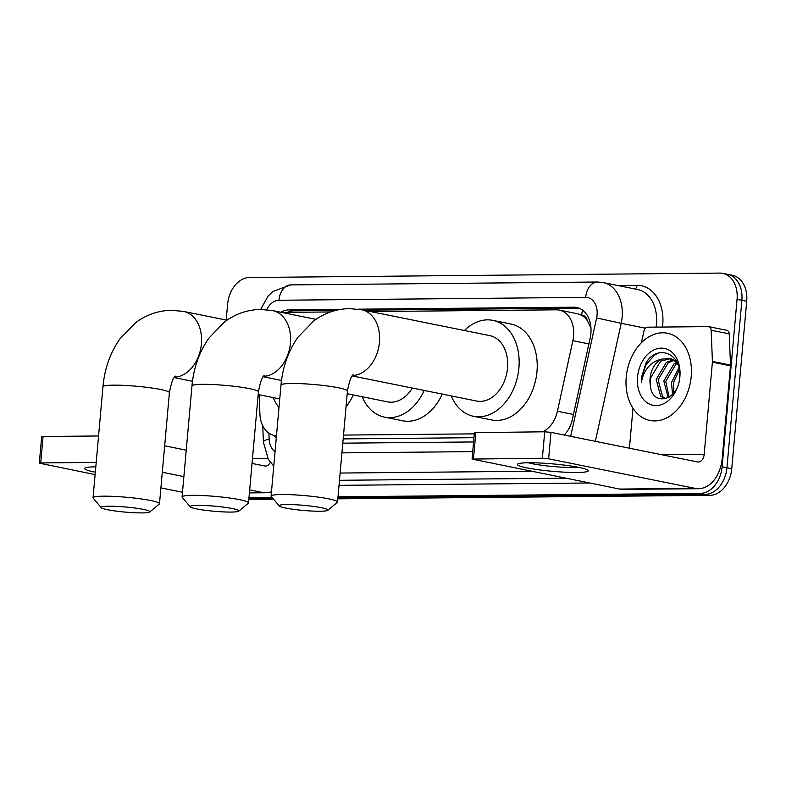 <?xml version="1.0" encoding="UTF-8"?>
<svg xmlns="http://www.w3.org/2000/svg" width="786" height="786" viewBox="0 0 786 786"><rect width="100%" height="100%" fill="white"/><g stroke="black" fill="none" stroke-linecap="round" stroke-linejoin="round"><path stroke-width="1.18" d="M542.664 431.809A26.685 19.296 -78.6 0 0 557.412 411.255L572.866 340.672A26.685 19.296 -78.6 0 0 573.574 336.074A26.685 19.296 -78.6 0 0 559.367 310.097A26.685 19.296 -78.6 0 0 556.439 309.822L370.589 311.57M590.934 327.752L587.201 320.482A8.892 6.435 -78.6 0 0 581.699 315.166A26.685 18.225 -90.5 0 1 582.505 310.097M581.699 315.166L581.355 315.166A26.685 19.296 101.4 0 1 587.201 320.482M343.177 438.912L473.968 437.684M581.355 315.166L577.464 313.752L559.367 310.097M343.511 435.08L474.312 433.862M259.125 394.739L259.911 414.045A26.685 19.296 -78.6 0 0 274.235 435.434A26.685 19.296 -78.6 0 0 276.476 435.699M330.621 311.944L281.565 312.406M564.22 435.041A26.685 19.296 -78.6 0 0 572.405 419.193L590.178 338.019A26.685 19.296 -78.6 0 0 590.885 333.431A26.685 19.296 -78.6 0 0 576.669 307.454A26.685 19.296 -78.6 0 0 573.751 307.179L358.377 309.193M363.653 310.165L578.565 308.151A26.685 19.296 101.4 0 1 579.036 308.151M226.201 320.03L227.626 304.133A26.685 19.296 101.4 0 1 249.476 277.517L719.927 273.096A26.685 19.296 101.4 0 1 722.845 273.371A26.685 19.296 101.4 0 1 737.062 299.348L722.118 466.776A26.685 19.296 101.4 0 1 700.267 493.402L338.009 496.801M272.025 497.42L248.985 497.636M722.845 273.371L732.483 275.316A26.685 19.296 101.4 0 1 746.7 301.293L731.756 468.721L726.942 467.749A26.685 19.296 101.4 0 1 705.081 494.374L337.911 497.813L705.081 494.374A26.685 19.296 101.4 0 0 726.942 467.749L741.876 300.321L726.942 467.749L722.118 466.776M727.669 274.343A26.685 19.296 101.4 0 1 741.876 300.321A26.685 19.296 101.4 0 0 727.669 274.343M272.87 498.432L248.897 498.648L272.87 498.432M340.751 309.36L289.15 309.851A26.685 19.296 -78.6 0 0 280.907 312.268M342.794 443.176L473.594 441.948M276.456 435.876L274.235 435.434A26.685 19.296 -78.6 0 0 276.25 438.224M287.43 312.347A26.685 19.296 101.4 0 1 293.964 310.824L335.622 310.431M731.756 468.721A26.685 19.296 101.4 0 1 709.905 495.347L337.823 498.835M273.725 499.434L248.808 499.67M626.226 377.162A44.478 32.157 101.4 0 1 667.52 333.254A44.478 32.157 101.4 0 1 691.208 376.553A44.478 32.157 101.4 0 1 649.914 420.461A44.478 32.157 101.4 0 1 626.226 377.162M673.867 360.401L668.247 362.768L658.088 379.835L662.618 396.753L665.821 398.708M672.993 359.86L666.332 362.385L656.172 379.442L660.702 396.37L665.663 398.757M677.218 363.515L675.891 364.321L665.742 381.377L669.141 397.127M676.412 362.582L673.985 363.928L663.826 380.994L668.139 397.716M679.34 369.646L673.386 382.92L673.838 392.754M678.937 367.651L671.48 382.536L672.541 394.267M676.51 361.314L671.205 358.868M670.242 358.711L660.594 361.226L650.435 378.292L650.238 384.423C651.339 407.639 678.721 400.958 679.605 377.476C682.562 353.946 657.784 343.384 646.18 362.592L641.455 377.418L641.356 382.192L642.506 377.516C646.19 367.013 652.724 360.872 662.107 359.084A20.102 14.531 101.4 0 0 650.061 378.213A20.102 14.531 101.4 0 0 650.238 384.423M678.013 364.596L674.643 360.961L669.289 358.485L662.107 359.084M679.9 376.661A29.003 20.967 101.4 0 1 656.153 405.586A29.003 20.967 101.4 0 1 637.534 377.054A29.003 20.967 101.4 0 1 661.281 348.129A29.003 20.967 101.4 0 1 679.9 376.661M657.961 353.219L654.522 355.134L646.023 364.576L641.661 377.457L641.356 382.192M528.762 462.757A35.586 3.714 5.1 0 1 564.171 465.086A35.586 3.714 5.1 0 1 587.771 470.057A35.586 3.714 5.1 0 1 576.953 472.484A35.586 3.714 5.1 0 1 535.63 469.36A35.586 3.714 5.1 0 1 518.072 463.838A35.586 3.714 5.1 0 1 528.762 462.757M528.251 462.767A28.463 2.977 -174.9 0 0 572.503 467.444A28.463 2.977 -174.9 0 0 577.936 467.198M641.396 342.745L643.989 330.857A4.451 3.213 -78.6 0 1 647.517 327.192L708.274 326.622A4.451 3.213 -78.6 0 1 708.766 326.662L726.834 330.317A4.451 3.213 101.4 0 1 729.221 333.873L730.499 365.068A4.451 3.213 101.4 0 1 730.479 365.834L722.255 457.973A35.586 24.297 -90.5 0 1 698.489 488.686A35.586 24.297 -90.5 0 1 695.011 488.361L548.618 458.808L542.36 458.228L544.718 431.789L550.976 432.369L697.369 461.922A8.892 6.072 89.5 0 0 698.243 462.001A8.892 6.072 89.5 0 0 704.177 454.328L712.401 362.179A4.451 3.213 -78.6 0 0 712.421 361.422L711.153 330.228A4.451 3.213 -78.6 0 0 708.766 326.662M698.489 488.686L623.111 489.393A35.586 24.297 -90.5 0 1 619.633 489.069L472.062 459.083L542.36 458.228M472.062 459.083L474.42 432.654L544.718 431.789M629.419 448.207L632.985 408.248M286.959 504.543A24.464 2.554 -174.9 0 0 279.266 505.988A24.464 2.554 -174.9 0 0 294.858 509.525A24.464 2.554 -174.9 0 0 320.089 511.234A24.464 2.554 -174.9 0 0 327.733 510.32A24.464 2.554 -174.9 0 0 314.538 506.567A24.464 2.554 -174.9 0 0 286.959 504.543M279.266 505.988L271.239 496.487A33.356 3.488 5.1 0 1 271.082 496.113A33.356 3.488 5.1 0 1 281.722 494.512A33.356 3.488 5.1 0 1 317.75 497.057A33.356 3.488 5.1 0 1 337.538 502.038A33.356 3.488 5.1 0 1 337.322 502.392L327.733 510.32M352.285 375.934L476.562 401.027A33.356 24.12 -78.6 0 0 507.53 368.094A33.356 24.12 -78.6 0 0 489.766 335.622L361.688 309.772L349.554 308.613C336.339 308.888 324.372 313.034 313.643 321.042L297.845 337.371C288.226 351.234 282.606 367.141 280.995 385.081L271.082 496.113M464.398 330.503A48.928 35.37 101.4 0 1 492.851 320.364A48.928 35.37 101.4 0 1 518.907 367.986A48.928 35.37 101.4 0 1 473.486 416.285A48.928 35.37 101.4 0 1 451.203 395.898M492.851 320.364L510.92 324.009A48.928 35.37 101.4 0 1 536.976 371.64A48.928 35.37 101.4 0 1 491.555 419.93L473.486 416.285M197.934 505.378A24.464 2.554 -174.9 0 0 190.251 506.832A24.464 2.554 -174.9 0 0 205.834 510.36A24.464 2.554 -174.9 0 0 231.074 512.069A24.464 2.554 -174.9 0 0 238.708 511.155A24.464 2.554 -174.9 0 0 225.513 507.402A24.464 2.554 -174.9 0 0 197.934 505.378M190.251 506.832L182.214 497.332A33.356 3.488 5.1 0 1 182.067 496.949A33.356 3.488 5.1 0 1 192.698 495.347A33.356 3.488 5.1 0 1 228.726 497.892A33.356 3.488 5.1 0 1 248.514 502.873A33.356 3.488 5.1 0 1 248.297 503.227L238.708 511.155M347.206 393.717L387.547 401.862A33.356 24.12 -78.6 0 0 412.336 388.058M424.214 390.455A48.928 35.37 101.4 0 1 384.462 417.12A48.928 35.37 101.4 0 1 362.179 396.734M442.282 394.1A48.928 35.37 101.4 0 1 402.54 420.765L384.462 417.12M108.92 506.213A24.464 2.554 -174.9 0 0 101.227 507.668A24.464 2.554 -174.9 0 0 116.819 511.195A24.464 2.554 -174.9 0 0 142.05 512.904A24.464 2.554 -174.9 0 0 149.694 511.991A24.464 2.554 -174.9 0 0 136.499 508.237A24.464 2.554 -174.9 0 0 108.92 506.213M101.227 507.668L93.19 498.167A33.356 3.488 5.1 0 1 93.043 497.784A33.356 3.488 5.1 0 1 103.673 496.182A33.356 3.488 5.1 0 1 139.702 498.727A33.356 3.488 5.1 0 1 159.499 503.708A33.356 3.488 5.1 0 1 159.283 504.062L149.694 511.991M278.991 407.531A48.928 35.37 101.4 0 1 273.155 397.578M353.268 394.936A48.928 35.37 101.4 0 1 346.027 406.902M271.484 491.682A35.586 24.297 -90.5 0 1 265.727 492.753A35.586 24.297 -90.5 0 1 262.249 492.419L249.673 489.884M95.332 472.17A35.586 3.714 5.1 0 1 85.31 467.896A35.586 3.714 5.1 0 1 95.804 466.825M183.875 476.601L162.309 472.239M40.715 462.934L39.3 463.151L41.658 436.711L43.073 436.495L40.715 462.934L96.197 462.414M39.3 463.151L95.106 474.606M182.48 492.242L160.904 487.88M43.073 436.495L98.555 435.975M164.667 445.809L186.243 450.162M252.041 463.445L264.607 465.98A8.892 6.072 89.5 0 0 265.481 466.069A8.892 6.072 89.5 0 0 270.355 462.365M588.891 343.904L572.866 340.672M590.296 326.17L590.797 326.288M290.506 312.317A26.685 18.225 -90.5 0 1 290.8 311.197M573.436 414.487L557.412 411.255M578.565 308.151L573.751 307.179M570.685 436.348A17.793 12.861 -78.6 0 0 570.724 436.171L596.613 317.947A17.793 12.861 -78.6 0 0 597.085 314.881A17.793 12.861 -78.6 0 0 585.668 297.383L278.961 300.262A17.793 12.861 -78.6 0 0 266.66 309.713M585.668 297.383A17.793 12.154 89.5 0 1 597.547 282.017L603.176 282.557A35.586 25.722 101.4 0 1 622.129 317.19A35.586 25.722 101.4 0 1 621.195 323.311L645.375 328.194M617.776 285.505L637.033 285.318A4.451 3.036 -90.5 0 1 634.931 288.963M637.033 285.318A40.027 28.944 101.4 0 1 662.736 324.697A40.027 28.944 101.4 0 1 662.47 327.045M656.113 327.104A35.586 25.722 -78.6 0 0 656.467 324.127A35.586 25.722 -78.6 0 0 637.525 289.484L603.176 282.557M589.549 482.987L339.031 485.345M700.267 493.402L709.905 495.347M737.062 299.348L746.7 301.293M596.613 317.947L621.195 323.311L595.346 441.329M531.365 471.246L340.132 473.044M339.483 480.295L565.704 478.173M268.891 433.145L269.136 439.001A17.793 12.861 -78.6 0 0 275.051 451.685M341.93 452.864L472.73 451.636M262.73 425.757L263.408 442.154A17.793 3.94 -2.3 0 1 269.136 439.001M570.724 436.171L577.671 437.753M260.657 309.448L268.114 296.047L272.85 291.478L290.84 284.896A17.793 12.154 89.5 0 0 278.961 300.262M293.964 310.824L289.15 309.851M619.633 489.069L695.011 488.361M475.835 432.438L473.477 458.877M661.714 454.721L704.177 454.328M730.479 365.834L712.401 362.179M550.976 432.369L548.618 458.808M712.421 361.422L730.499 365.068M729.221 333.873L711.153 330.228M352.609 375.502A33.356 24.12 -78.6 0 0 379.451 342.244A33.356 24.12 -78.6 0 0 361.688 309.772M353.582 374.48C351.381 375.423 349.338 380.935 347.451 391.006A33.356 3.488 -174.9 0 0 327.654 386.024A33.356 3.488 -174.9 0 0 291.626 383.48A33.356 3.488 -174.9 0 0 280.995 385.081M263.595 376.337A33.356 24.12 -78.6 0 0 290.437 343.079A33.356 24.12 -78.6 0 0 272.663 310.608L260.53 309.448C247.325 309.723 235.348 313.869 224.619 321.877L208.821 338.206C199.202 352.069 193.592 367.976 191.971 385.916L182.067 496.949M264.558 375.315C262.367 376.258 260.323 381.77 258.427 391.841A33.356 3.488 -174.9 0 0 238.639 386.859A33.356 3.488 -174.9 0 0 202.611 384.315A33.356 3.488 -174.9 0 0 191.971 385.916M174.571 377.172A33.356 24.12 -78.6 0 0 201.412 343.914A33.356 24.12 -78.6 0 0 183.649 311.443L171.515 310.283C158.3 310.568 146.334 314.705 135.595 322.712L119.796 339.041C110.187 352.904 104.567 368.811 102.956 386.751L93.043 497.784M175.533 376.15C173.342 377.093 171.299 382.605 169.403 392.676A33.356 3.488 -174.9 0 0 149.615 387.704A33.356 3.488 -174.9 0 0 113.587 385.15A33.356 3.488 -174.9 0 0 102.956 386.751M249.437 492.537L262.249 492.419M252.473 458.562L267.79 458.425M263.408 442.154L268.252 459.23L273.764 466.147M597.547 282.017L290.84 284.896M347.451 391.006L337.538 502.038M316.001 319.352L272.663 310.608M258.427 391.841L248.514 502.873M281.506 380.453L263.261 376.769M226.987 320.187L183.649 311.443M169.403 392.676L159.499 503.708M279.757 398.905L258.181 394.552M192.482 381.289L174.246 377.604M249.408 492.901L265.727 492.753"/></g></svg>
